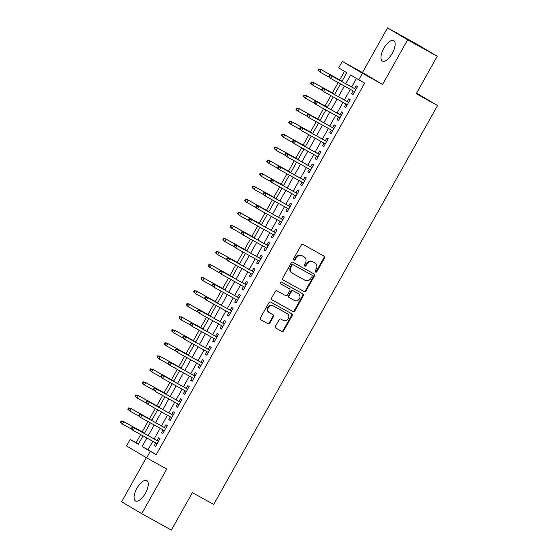 <?xml version="1.0" encoding="UTF-8"?>
<svg xmlns="http://www.w3.org/2000/svg" width="558" height="558" viewBox="0 0 558 558"><rect width="100%" height="100%" fill="white"/><g stroke="black" fill="none" stroke-linecap="round" stroke-linejoin="round"><path stroke-width="0.84" d="M315.563 272.074A1.025 0.928 120.7 0 0 316.881 271.627L324.512 258.033A1.465 1.332 120.7 0 0 324.065 256.108L303.127 244.502A1.465 1.332 120.7 0 0 301.243 245.136L293.613 258.731A1.025 0.928 120.7 0 0 293.926 260.077A1.025 0.928 120.7 0 0 295.245 259.63L296.228 257.873A4.694 4.255 120.7 0 1 302.255 255.843L303.998 256.813A4.694 4.255 120.7 0 1 304.096 256.868A4.694 4.255 120.7 0 1 305.421 262.964L304.431 264.729A1.025 0.928 120.7 0 0 306.063 265.629L307.046 263.871A4.694 4.255 120.7 0 1 313.066 261.841L314.817 262.804A4.694 4.255 120.7 0 1 314.907 262.86A4.694 4.255 120.7 0 1 316.24 268.963L315.249 270.728A1.025 0.928 120.7 0 0 315.563 272.074M315.298 271.844A1.025 0.928 120.7 0 0 316.337 271.307L323.968 257.712A1.465 1.332 120.7 0 0 323.696 255.906M293.668 259.854A1.025 0.928 120.7 0 0 294.701 259.31L295.691 257.552L296.228 257.873M304.48 265.845A1.025 0.928 120.7 0 0 305.519 265.308L306.502 263.55L307.046 263.871M145.408 493.279A11.662 4.924 -61 0 0 146.824 480.571A11.662 4.924 -61 0 0 136.933 488.257A11.662 4.924 -61 0 0 135.517 500.965A11.662 4.924 -61 0 0 145.408 493.279M392.302 53.317A11.662 4.924 -61 0 0 393.718 40.608A11.662 4.924 -61 0 0 383.827 48.295A11.662 4.924 -61 0 0 382.411 61.003A11.662 4.924 -61 0 0 392.302 53.317M275.485 326.228A1.465 1.332 120.7 0 0 275.931 328.153L281.804 331.41A1.465 1.332 120.7 0 0 283.687 330.775L292.162 315.675A1.465 1.332 120.7 0 0 291.715 313.749L270.776 302.143A1.465 1.332 120.7 0 0 268.893 302.778L260.426 317.879A1.465 1.332 120.7 0 0 260.872 319.804L267.966 323.738A1.465 1.332 120.7 0 0 269.842 323.103L273.469 316.637A1.465 1.332 120.7 0 0 273.029 314.712L269.507 312.766A3.927 3.557 120.7 0 1 269.43 312.717A3.927 3.557 120.7 0 1 268.342 307.57A3.927 3.557 120.7 0 1 273.35 305.917L287.133 313.561A3.927 3.557 120.7 0 1 287.217 313.603A3.927 3.557 120.7 0 1 288.298 318.751A3.927 3.557 120.7 0 1 283.29 320.404L280.995 319.134A1.465 1.332 120.7 0 0 279.112 319.769L275.485 326.228M152.815 441.308L148.058 449.79L156.205 454.624L150.283 451.338L146.628 457.86L126.52 445.94L130.174 439.418L138.328 444.252L143.029 435.882M437.256 56.246L407.633 39.82L387.524 27.9L417.147 44.326L437.256 56.246L416.226 93.723L437.556 105.546L213.7 504.446L192.371 492.623L171.341 530.1L141.718 513.674L166.772 469.027L146.628 457.86M387.524 27.9L362.47 72.547L382.572 84.467L407.633 39.82M382.572 84.467L362.428 73.3L358.773 79.815L350.619 74.988L345.744 83.679M156.205 454.624L364.695 83.1L358.773 79.815M304.138 291.618A1.465 1.332 120.7 0 0 306.021 290.983L314.489 275.882A1.465 1.332 120.7 0 0 314.049 273.957L293.11 262.351A1.465 1.332 120.7 0 0 291.227 262.985L282.753 278.086A1.465 1.332 120.7 0 0 283.199 280.004L303.594 291.29A1.465 1.332 120.7 0 0 305.477 290.655L313.945 275.561A1.465 1.332 120.7 0 0 313.68 273.755M303.329 295.782L294.854 310.876A1.465 1.332 120.7 0 1 292.971 311.51L272.032 299.904A1.465 1.332 120.7 0 1 271.593 297.979L275.213 291.52A1.465 1.332 120.7 0 1 277.096 290.885L285.584 295.594A1.465 1.332 120.7 0 0 287.468 294.959L289.874 290.669A1.465 1.332 120.7 0 0 289.428 288.744L280.59 283.848A1.025 0.928 120.7 0 1 280.283 282.488A1.025 0.928 120.7 0 1 281.595 282.055L302.882 293.857A1.465 1.332 120.7 0 1 303.329 295.782L302.785 295.454L294.31 310.555L294.854 310.876M146.335 457.686L121.609 501.754L141.718 513.674M353.235 90.947L351.714 93.646L353.075 94.455L357.462 86.63L356.109 85.827L354.567 88.569M345.918 103.983L344.405 106.683L345.758 107.492L350.152 99.666L348.792 98.864L347.25 101.605M338.601 117.02L337.088 119.719L338.448 120.528L342.835 112.702L341.475 111.9L339.934 114.641M331.285 130.056L329.771 132.755L331.131 133.564L335.518 125.738L334.158 124.936L332.624 127.677M323.975 143.092L322.454 145.791L323.814 146.601L328.202 138.775L326.842 137.972L325.307 140.714M316.658 156.128L315.137 158.828L316.498 159.637L320.885 151.811L319.532 151.009L317.99 153.75M309.341 169.158L307.828 171.864L309.181 172.673L313.575 164.847L312.215 164.045L310.673 166.786M302.024 182.194L300.511 184.9L301.871 185.702L306.258 177.883L304.898 177.081L303.357 179.822M294.708 195.23L293.194 197.937L294.554 198.739L298.942 190.92L297.581 190.118L296.047 192.859M287.398 208.267L285.877 210.973L287.237 211.775L291.625 203.956L290.265 203.154L288.73 205.895M280.081 221.303L278.561 224.009L279.921 224.811L284.308 216.992L282.955 216.183L281.413 218.931M272.764 234.339L271.251 237.045L272.604 237.847L276.998 230.029L275.638 229.219L274.097 231.968M265.448 247.375L263.934 250.082L265.294 250.884L269.681 243.065L268.321 242.256L266.78 245.004M258.131 260.412L256.617 263.118L257.977 263.92L262.365 256.101L261.005 255.292L259.47 258.04M250.821 273.448L249.3 276.154L250.661 276.956L255.048 269.137L253.688 268.328L252.153 271.076M243.504 286.484L241.984 289.19L243.344 289.993L247.731 282.174L246.378 281.365L244.836 284.106M236.187 299.52L234.674 302.22L236.027 303.029L240.421 295.21L239.061 294.401L237.52 297.142M228.871 312.557L227.357 315.256L228.717 316.065L233.105 308.246L231.744 307.437L230.203 310.178M221.554 325.593L220.04 328.292L221.4 329.101L225.788 321.275L224.428 320.473L222.886 323.215M214.244 338.629L212.724 341.329L214.084 342.138L218.471 334.312L217.111 333.51L215.576 336.251M206.927 351.666L205.407 354.365L206.767 355.174L211.154 347.348L209.801 346.546L208.26 349.287M199.611 364.702L198.09 367.401L199.45 368.21L203.844 360.384L202.484 359.582L200.943 362.323M192.294 377.738L190.78 380.437L192.133 381.247L196.528 373.421L195.167 372.618L193.626 375.36M184.977 390.774L183.463 393.474L184.824 394.283L189.211 386.457L187.851 385.655L186.309 388.396M177.667 403.811L176.147 406.51L177.507 407.319L181.894 399.493L180.534 398.691L178.999 401.432M170.35 416.84L168.83 419.546L170.19 420.348L174.577 412.529L173.224 411.727L171.683 414.468M163.034 429.876L161.513 432.583L162.873 433.385L167.267 425.566L165.907 424.764L164.366 427.505M356.45 78.441L351.666 86.964M350.333 89.336L344.349 100.001M343.017 102.372L337.039 113.037M335.7 115.408L329.722 126.073M328.39 128.445L322.405 139.109M321.073 141.481L315.089 152.139M313.756 154.517L307.772 165.175M306.44 167.553L300.462 178.211M299.123 180.59L293.145 191.248M291.813 193.626L285.829 204.284M284.496 206.662L278.512 217.32M277.18 219.699L271.195 230.356M269.863 232.735L263.885 243.393M262.546 245.771L256.568 256.429M255.236 258.807L249.252 269.465M247.919 271.844L241.935 282.501M240.603 284.873L234.618 295.538M233.286 297.909L227.308 308.574M225.969 310.946L219.991 321.61M218.659 323.982L212.675 334.647M211.343 337.018L205.358 347.683M204.026 350.054L198.041 360.719M196.709 363.091L190.724 373.755M189.392 376.127L183.415 386.792M182.082 389.163L176.098 399.821M174.766 402.199L168.781 412.857M167.449 415.236L161.464 425.894M160.132 428.272L154.148 438.93M155.717 442.913L154.203 445.619L155.556 446.421L159.951 438.602L158.591 437.8L157.049 440.541M344.495 71.354L339.689 79.906M338.183 82.598L332.38 92.942M330.866 95.634L325.063 105.978M323.549 108.671L317.746 119.014M316.233 121.707L310.429 132.051M308.923 134.743L303.113 145.087M301.606 147.779L295.803 158.123M294.289 160.816L288.486 171.16M286.972 173.852L281.169 184.196M279.656 186.888L273.852 197.232M272.346 199.924L266.536 210.268M265.029 212.961L259.226 223.305M257.712 225.997L251.909 236.341M250.396 239.033L244.592 249.37M243.079 252.07L237.276 262.406M235.769 265.106L229.959 275.443M228.452 278.142L222.649 288.479M221.135 291.171L215.332 301.515M213.819 304.208L208.015 314.552M206.502 317.244L200.699 327.588M199.192 330.28L193.382 340.624M191.875 343.316L186.072 353.66M184.559 356.353L178.755 366.697M177.242 369.389L171.439 379.733M169.925 382.425L164.122 392.769M162.608 395.462L156.805 405.805M155.298 408.498L149.495 418.842M147.982 421.534L142.178 431.878M140.665 434.57L136.103 442.703L138.419 444.084M437.556 105.546L416.554 93.137M136.103 442.703L130.174 439.418M341.873 81.531L346.818 72.728L338.664 67.895L342.319 61.38L362.428 73.3M362.47 72.547L342.319 61.38M146.893 438.023L142.13 446.505L150.283 451.338M344.412 86.051L338.427 96.715M337.095 99.087L331.11 109.752M329.778 112.123L323.793 122.788M322.461 125.159L316.477 135.824M315.144 138.196L309.167 148.86M307.835 151.232L301.85 161.89M300.518 164.268L294.533 174.926M293.201 177.304L287.217 187.962M285.884 190.341L279.9 200.999M278.568 203.377L272.59 214.035M271.258 216.413L265.273 227.071M263.941 229.45L257.956 240.107M256.624 242.486L250.64 253.144M249.307 255.522L243.323 266.18M241.991 268.558L236.013 279.216M234.681 281.595L228.696 292.252M227.364 294.624L221.38 305.289M220.047 307.66L214.063 318.325M212.731 320.697L206.746 331.361M205.414 333.733L199.436 344.398M198.104 346.769L192.119 357.434M190.787 359.805L184.803 370.47M183.47 372.842L177.486 383.506M176.154 385.878L170.169 396.543M168.837 398.914L162.859 409.572M161.527 411.95L155.542 422.608M154.21 424.987L148.226 435.645M144.362 433.503L150.339 422.845M151.671 420.467L157.656 409.809M158.988 407.431L164.973 396.773M166.305 394.394L172.289 383.737M173.622 381.358L179.606 370.7M180.938 368.322L186.916 357.664M188.248 355.286L194.233 344.628M195.565 342.249L201.55 331.591M202.882 329.213L208.866 318.555M210.199 316.177L216.183 305.519M217.515 303.147L223.493 292.483M224.825 290.111L230.81 279.446M232.142 277.075L238.126 266.41M239.459 264.039L245.443 253.374M246.776 251.002L252.76 240.338M254.092 237.966L260.07 227.301M261.402 224.93L267.387 214.265M268.719 211.894L274.703 201.229M276.036 198.857L282.02 188.199M283.352 185.821L289.337 175.163M290.669 172.785L296.647 162.127M297.986 159.748L303.964 149.091M305.296 146.712L311.28 136.054M312.613 133.676L318.597 123.018M319.929 120.64L325.914 109.982M327.246 107.603L333.224 96.946M334.563 94.567L340.54 83.909M148.058 449.79L142.13 446.505M351.714 93.646L353.095 94.414M344.405 106.683L345.786 107.45M337.088 119.719L338.469 120.486M329.771 132.755L331.152 133.522M322.454 145.791L323.835 146.559M315.137 158.828L316.519 159.595M307.828 171.864L309.209 172.631M300.511 184.9L301.892 185.668M293.194 197.937L294.575 198.704M285.877 210.973L287.258 211.74M278.561 224.009L279.942 224.776M271.251 237.045L272.632 237.813M263.934 250.082L265.315 250.842M256.617 263.118L257.998 263.878M249.3 276.154L250.681 276.914M241.984 289.19L243.365 289.951M234.674 302.22L236.055 302.987M227.357 315.256L228.738 316.023M220.04 328.292L221.421 329.06M212.724 341.329L214.105 342.096M205.407 354.365L206.788 355.132M198.09 367.401L199.471 368.168M190.78 380.437L192.161 381.205M183.463 393.474L184.844 394.241M176.147 406.51L177.528 407.277M168.83 419.546L170.211 420.314M161.513 432.583L162.894 433.35M154.203 445.619L155.584 446.386M314.461 262.602A4.694 4.255 120.7 0 0 314.37 262.539A4.694 4.255 120.7 0 0 314.273 262.483L314.817 262.804M306.502 263.55A4.694 4.255 120.7 0 1 312.529 261.521L314.273 262.483M303.643 256.603A4.694 4.255 120.7 0 0 303.552 256.541A4.694 4.255 120.7 0 0 303.454 256.485L303.998 256.813M295.691 257.552A4.694 4.255 120.7 0 1 301.711 255.522L303.454 256.485M283.025 279.893L303.594 291.29M312.075 276.384A1.025 0.928 120.7 0 0 311.762 275.038L293.382 264.848A1.025 0.928 120.7 0 0 292.064 265.294L291.025 267.149A4.694 4.255 120.7 0 0 292.35 273.253A4.694 4.255 120.7 0 0 292.448 273.308L305.01 280.269A4.694 4.255 120.7 0 0 311.029 278.24L312.075 276.384M311.259 274.745A1.025 0.928 120.7 0 0 311.218 274.717L311.762 275.038M291.904 272.988A4.694 4.255 120.7 0 1 291.813 272.932A4.694 4.255 120.7 0 1 290.481 266.829L291.52 264.973A1.025 0.928 120.7 0 1 292.838 264.527L311.218 274.717M271.858 299.786L292.427 311.19A1.465 1.332 120.7 0 0 294.31 310.555M288.946 288.458A1.465 1.332 120.7 0 0 288.884 288.423L280.444 283.743M294.401 300.476A3.927 3.557 120.7 0 0 299.409 298.823A3.927 3.557 120.7 0 0 298.321 293.675A3.927 3.557 120.7 0 0 298.237 293.634L293.382 290.941A1.465 1.332 120.7 0 0 291.506 291.576L289.1 295.859A1.465 1.332 120.7 0 0 289.539 297.784L294.401 300.476M297.86 293.403A3.927 3.557 120.7 0 0 297.777 293.355A3.927 3.557 120.7 0 0 297.7 293.306L298.237 293.634M288.967 297.442L289.002 297.463A1.465 1.332 120.7 0 1 288.556 295.538L290.962 291.248A1.465 1.332 120.7 0 1 292.838 290.613L297.7 293.306M302.785 295.454A1.465 1.332 120.7 0 0 302.513 293.647M286.749 313.331A3.927 3.557 120.7 0 0 286.673 313.282A3.927 3.557 120.7 0 0 286.589 313.24L287.133 313.561M269.347 312.668L268.963 312.445A3.927 3.557 120.7 0 1 268.886 312.396A3.927 3.557 120.7 0 1 267.798 307.249A3.927 3.557 120.7 0 1 272.806 305.596L286.589 313.24M260.698 319.685L267.421 323.417A1.465 1.332 120.7 0 0 269.305 322.782L272.925 316.316A1.465 1.332 120.7 0 0 272.66 314.51M275.757 328.034L281.26 331.089A1.465 1.332 120.7 0 0 283.143 330.455L291.618 315.354A1.465 1.332 120.7 0 0 291.346 313.547M318.695 68.955L317.962 70.259L318.506 70.58L319.239 69.276L318.695 68.955L321.289 69.743L319.971 72.087L329.283 77.248M318.506 70.58L319.971 72.087L317.962 70.259M319.239 69.276L321.289 69.743L342.04 81.245M320.306 69.157L342.054 81.217M330.106 75.721L329.562 75.4L328.829 76.704L329.373 77.025L330.106 75.721L332.156 76.181L355.934 89.364L331.18 75.602L332.156 76.181L330.838 78.532L354.616 91.714M329.373 77.025L330.838 78.532L328.829 76.704M331.18 75.602L329.562 75.4M311.378 81.991L310.646 83.295L311.19 83.616L311.922 82.312L311.378 81.991L313.973 82.779L312.654 85.123L321.966 90.284M311.19 83.616L312.654 85.123L310.646 83.295M311.922 82.312L313.973 82.779L334.723 94.281L312.996 82.193M304.061 95.027L303.329 96.332L303.873 96.653L304.605 95.348L304.061 95.027L306.656 95.809L305.338 98.159L314.649 103.321M303.873 96.653L305.338 98.159L303.329 96.332M304.605 95.348L306.656 95.809L327.406 107.317M305.679 95.23L327.42 107.289M296.744 108.064L296.019 109.368L296.556 109.689L297.288 108.385L296.744 108.064L299.339 108.845L298.028 111.195L307.339 116.357M296.556 109.689L298.028 111.195L297.044 110.617L296.019 109.368M297.288 108.385L299.339 108.845L320.09 120.354M298.363 108.266L320.111 120.326M289.435 121.1L288.702 122.404L289.246 122.725L289.979 121.421L289.435 121.1L292.022 121.881L290.711 124.232L300.023 129.393M289.246 122.725L290.711 124.232L289.728 123.653L288.702 122.404M289.979 121.421L292.022 121.881L312.773 133.39M291.046 121.302L312.794 133.362M348.631 102.372L323.863 88.638L348.617 102.4M322.789 88.757L322.245 88.436L321.513 89.74L322.057 90.061L322.789 88.757L324.84 89.217L323.521 91.568L347.299 104.744M322.057 90.061L323.521 91.568L321.513 89.74M323.863 88.638L322.245 88.436M341.315 115.408L316.546 101.675L341.301 115.436M315.472 101.793L314.935 101.472L314.203 102.777L314.747 103.097L315.472 101.793L317.523 102.254L316.212 104.604L339.982 117.78M314.747 103.097L316.212 104.604L315.228 104.025L314.203 102.777M316.546 101.675L314.935 101.472M334.005 128.445L309.23 114.711L333.984 128.473M308.162 114.829L307.618 114.509L306.886 115.813L307.43 116.134L308.162 114.829L310.213 115.29L308.895 117.64L332.666 130.816M307.43 116.134L308.895 117.64L306.886 115.813M309.23 114.711L307.618 114.509M326.688 141.481L301.92 127.747L326.667 141.509M300.846 127.866L300.302 127.545L299.569 128.849L300.113 129.17L300.846 127.866L302.896 128.326L301.578 130.677L325.356 143.852M300.113 129.17L301.578 130.677L299.569 128.849M301.92 127.747L300.302 127.545M282.118 134.136L281.385 135.441L281.93 135.761L282.662 134.457L282.118 134.136L284.713 134.917L283.394 137.268L292.706 142.429M281.93 135.761L283.394 137.268L281.385 135.441M282.662 134.457L284.713 134.917L305.463 146.426M283.729 134.339L305.477 146.398M319.371 154.517L294.603 140.783L319.357 154.545M293.529 140.902L292.985 140.581L292.252 141.885L292.797 142.206L293.529 140.902L295.58 141.362L294.261 143.706L318.039 156.889M292.797 142.206L294.261 143.706L292.252 141.885M294.603 140.783L292.985 140.581M274.801 147.173L274.069 148.477L274.613 148.798L275.345 147.493L274.801 147.173L277.396 147.954L276.077 150.304L285.389 155.466M274.613 148.798L276.077 150.304L274.069 148.477M275.345 147.493L277.396 147.954L298.146 159.462M276.419 147.375L298.16 159.428M312.055 167.553L287.286 153.82L312.041 167.581M286.212 153.938L285.668 153.617L284.936 154.922L285.48 155.243L286.212 153.938L288.263 154.399L286.945 156.742L310.722 169.925M285.48 155.243L286.945 156.742L284.936 154.922M287.286 153.82L285.668 153.617M267.484 160.209L266.752 161.513L267.296 161.834L268.028 160.53L267.484 160.209L270.079 160.99L268.761 163.341L278.072 168.502M267.296 161.834L268.761 163.341L266.752 161.513M268.028 160.53L270.079 160.99L290.83 172.499M269.102 160.411L290.844 172.464M304.738 180.59L279.97 166.856L304.724 180.618M278.895 166.975L278.351 166.654L277.626 167.958L278.17 168.279L278.895 166.975L280.946 167.435L279.635 169.778L303.406 182.961M278.17 168.279L279.635 169.778L278.651 169.2L277.626 167.958M279.97 166.856L278.351 166.654M260.168 173.245L259.435 174.549L259.979 174.87L260.712 173.566L260.168 173.245L262.762 174.026L261.444 176.377L270.756 181.538M259.979 174.87L261.444 176.377L259.435 174.549M260.712 173.566L262.762 174.026L283.513 185.528M261.786 173.447L283.534 185.5M297.428 193.626L272.653 179.892L297.407 193.654M271.586 180.011L271.042 179.69L270.309 180.987L270.853 181.315L271.586 180.011L273.636 180.471L272.318 182.815L296.089 195.998M270.853 181.315L272.318 182.815L271.341 182.236L270.309 180.987M272.653 179.892L271.042 179.69M252.858 186.281L252.125 187.586L252.669 187.906L253.395 186.602L252.858 186.281L255.445 187.063L254.134 189.413L263.446 194.575M252.669 187.906L254.134 189.413L252.125 187.586M253.395 186.602L255.445 187.063L276.196 198.564M254.469 186.484L276.217 198.536M290.111 206.662L265.343 192.929L290.09 206.69M264.269 193.047L263.725 192.726L262.992 194.024L263.536 194.351L264.269 193.047L266.319 193.507L265.001 195.851L288.779 209.034M263.536 194.351L265.001 195.851L264.025 195.272L262.992 194.024M265.343 192.929L263.725 192.726M245.541 199.318L244.809 200.622L245.353 200.943L246.085 199.638L245.541 199.318L248.136 200.099L246.817 202.442L256.129 207.611M245.353 200.943L246.817 202.442L244.809 200.622M246.085 199.638L248.136 200.099L268.886 211.601L247.152 199.52M282.794 219.692L258.026 205.965L282.78 219.726M256.952 206.083L256.408 205.756L255.676 207.06L256.22 207.388L256.952 206.083L259.003 206.544L257.684 208.887L281.462 222.07M256.22 207.388L257.684 208.887L256.708 208.308L255.676 207.06M258.026 205.965L256.408 205.756M238.224 212.354L237.492 213.658L238.036 213.979L238.768 212.675L238.224 212.354L240.819 213.135L239.501 215.479L248.812 220.647M238.036 213.979L239.501 215.479L237.492 213.658M238.768 212.675L240.819 213.135L261.569 224.637M239.842 212.556L261.583 224.609M275.478 232.728L250.709 219.001L275.464 232.763M249.635 219.12L249.091 218.792L248.359 220.096L248.903 220.417L249.635 219.12L251.686 219.58L250.368 221.924L274.145 235.106M248.903 220.417L250.368 221.924L248.359 220.096M250.709 219.001L249.091 218.792M230.907 225.39L230.175 226.688L230.719 227.015L231.451 225.711L230.907 225.39L233.502 226.171L232.184 228.515L241.495 233.676M230.719 227.015L232.184 228.515L231.207 227.936L230.175 226.688M231.451 225.711L233.502 226.171L254.253 237.673M232.526 225.592L254.267 237.645M268.161 245.764L243.393 232.037L268.147 245.792M242.318 232.156L241.774 231.828L241.049 233.132L241.593 233.453L242.318 232.156L244.369 232.616L243.058 234.96L266.829 248.143M241.593 233.453L243.058 234.96L242.074 234.381L241.049 233.132M243.393 232.037L241.774 231.828M260.851 258.8L236.076 245.074L260.83 258.828M235.009 245.185L234.465 244.864L233.732 246.169L234.276 246.49L235.009 245.185L237.059 245.653L235.741 247.996L259.512 261.179M234.276 246.49L235.741 247.996L233.732 246.169M236.076 245.074L234.465 244.864M253.534 271.837L228.766 258.103L253.513 271.865M227.692 258.221L227.148 257.901L226.415 259.205L226.96 259.526L227.692 258.221L229.743 258.689L228.424 261.032L252.202 274.215M226.96 259.526L228.424 261.032L226.415 259.205M228.766 258.103L227.148 257.901M223.591 238.426L222.858 239.724L223.402 240.052L224.135 238.747L223.591 238.426L226.185 239.208L224.867 241.551L234.179 246.713M223.402 240.052L224.867 241.551L223.891 240.972L222.858 239.724M224.135 238.747L226.185 239.208L246.936 250.709M225.209 238.629L246.95 250.681M216.281 251.456L215.548 252.76L216.092 253.088L216.818 251.784L216.281 251.456L218.869 252.244L217.557 254.588L226.869 259.749M216.092 253.088L217.557 254.588L216.574 254.009L215.548 252.76M216.818 251.784L218.869 252.244L239.619 263.746M217.892 251.665L239.64 263.718M208.964 264.492L208.232 265.796L208.776 266.124L209.508 264.82L208.964 264.492L211.559 265.28L210.24 267.624L219.552 272.785M208.776 266.124L210.24 267.624L209.264 267.045L208.232 265.796M209.508 264.82L211.559 265.28L232.309 276.782M210.575 264.701L232.323 276.754M246.218 284.873L221.449 271.139L246.204 284.901M220.375 271.258L219.831 270.937L219.099 272.241L219.643 272.562L220.375 271.258L222.426 271.725L221.108 274.069L244.885 287.251M219.643 272.562L221.108 274.069L219.099 272.241M221.449 271.139L219.831 270.937M201.647 277.528L200.915 278.833L201.459 279.153L202.191 277.856L201.647 277.528L204.242 278.316L202.924 280.66L212.235 285.822M201.459 279.153L202.924 280.66L200.915 278.833M202.191 277.856L204.242 278.316L224.993 289.818M203.265 277.738L225.007 289.79M238.901 297.909L214.132 284.175L238.887 297.937M213.058 284.294L212.514 283.973L211.782 285.278L212.326 285.598L213.058 284.294L215.109 284.754L213.791 287.105L237.569 300.288M212.326 285.598L213.791 287.105L211.782 285.278M214.132 284.175L212.514 283.973M194.33 290.565L193.598 291.869L194.142 292.19L194.875 290.892L194.33 290.565L196.925 291.353L195.607 293.696L204.919 298.858M194.142 292.19L195.607 293.696L193.598 291.869M194.875 290.892L196.925 291.353L217.676 302.854M195.949 290.774L217.69 302.827M231.584 310.946L206.816 297.212L231.57 310.973M205.742 297.33L205.198 297.009L204.472 298.314L205.009 298.635L205.742 297.33L207.792 297.791L206.481 300.141L230.252 313.324M205.009 298.635L206.481 300.141L205.497 299.562L204.472 298.314M206.816 297.212L205.198 297.009M187.014 303.601L186.281 304.905L186.825 305.226L187.558 303.922L187.014 303.601L189.608 304.389L188.29 306.733L197.602 311.894M186.825 305.226L188.29 306.733L186.281 304.905M187.558 303.922L189.608 304.389L210.359 315.891M188.632 303.803L210.373 315.863M224.267 323.982L199.499 310.248L224.253 324.01M198.432 310.367L197.888 310.046L197.155 311.35L197.699 311.671L198.432 310.367L200.482 310.827L199.164 313.178L222.935 326.36M197.699 311.671L199.164 313.178L197.155 311.35M199.499 310.248L197.888 310.046M179.704 316.637L178.972 317.941L179.516 318.262L180.241 316.958L179.704 316.637L182.292 317.425L180.98 319.769L190.292 324.93M179.516 318.262L180.98 319.769L179.997 319.19L178.972 317.941M180.241 316.958L182.292 317.425L203.042 328.927M181.315 316.839L203.063 328.899M216.957 337.018L192.182 323.284L216.936 337.046M191.115 323.403L190.571 323.082L189.839 324.386L190.383 324.707L191.115 323.403L193.166 323.863L191.847 326.214L215.625 339.397M190.383 324.707L191.847 326.214L189.839 324.386M192.182 323.284L190.571 323.082M172.387 329.673L171.655 330.978L172.199 331.299L172.931 329.994L172.387 329.673L174.982 330.462L173.664 332.805L182.975 337.967M172.199 331.299L173.664 332.805L171.655 330.978M172.931 329.994L174.982 330.462L195.732 341.963M173.998 329.876L195.746 341.935M209.641 350.054L184.872 336.321L209.627 350.082M183.798 336.439L183.254 336.118L182.522 337.423L183.066 337.743L183.798 336.439L185.849 336.899L184.531 339.25L208.308 352.426M183.066 337.743L184.531 339.25L182.522 337.423M184.872 336.321L183.254 336.118M165.07 342.71L164.338 344.014L164.882 344.335L165.614 343.031L165.07 342.71L167.665 343.491L166.347 345.841L175.658 351.003M164.882 344.335L166.347 345.841L164.338 344.014M165.614 343.031L167.665 343.491L188.416 355M166.689 342.912L188.43 354.972M202.324 363.091L177.556 349.357L202.31 363.119M176.481 349.475L175.937 349.155L175.205 350.459L175.749 350.78L176.481 349.475L178.532 349.936L177.214 352.286L200.992 365.462M175.749 350.78L177.214 352.286L175.205 350.459M177.556 349.357L175.937 349.155M157.754 355.746L157.021 357.05L157.565 357.371L158.298 356.067L157.754 355.746L160.348 356.527L159.03 358.878L168.342 364.039M157.565 357.371L159.03 358.878L157.021 357.05M158.298 356.067L160.348 356.527L181.099 368.036M159.372 355.948L181.113 368.008M195.007 376.127L170.239 362.393L194.993 376.155M169.165 362.512L168.621 362.191L167.895 363.495L168.432 363.816L169.165 362.512L171.215 362.972L169.904 365.323L193.675 378.498M168.432 363.816L169.904 365.323L168.921 364.737L167.895 363.495M170.239 362.393L168.621 362.191M150.437 368.782L149.704 370.087L150.248 370.407L150.981 369.103L150.437 368.782L153.031 369.563L151.713 371.914L161.025 377.075M150.248 370.407L151.713 371.914L149.704 370.087M150.981 369.103L153.031 369.563L173.782 381.072M152.055 368.984L173.796 381.044M143.127 381.818L142.395 383.123L142.939 383.444L143.664 382.139L143.127 381.818L145.715 382.6L144.403 384.95L153.715 390.112M142.939 383.444L144.403 384.95L143.42 384.371L142.395 383.123M143.664 382.139L145.715 382.6L166.465 394.108M144.738 382.021L166.486 394.081M135.81 394.855L135.078 396.159L135.622 396.48L136.354 395.176L135.81 394.855L138.405 395.636L137.087 397.987L146.398 403.148M135.622 396.48L137.087 397.987L135.078 396.159M136.354 395.176L138.405 395.636L159.156 407.145M137.421 395.057L159.169 407.11M187.69 389.163L162.922 375.429L187.676 389.191M161.855 375.548L161.311 375.227L160.578 376.531L161.123 376.852L161.855 375.548L163.906 376.008L162.587 378.359L186.358 391.535M161.123 376.852L162.587 378.359L160.578 376.531M162.922 375.429L161.311 375.227M154.538 388.584L153.994 388.263L153.262 389.568L153.806 389.889L154.538 388.584L156.589 389.045L180.36 402.227L155.605 388.466L156.589 389.045L155.27 391.388L179.048 404.571M153.806 389.889L155.27 391.388L153.262 389.568M155.605 388.466L153.994 388.263M173.064 415.236L148.295 401.502L173.05 415.264M147.221 401.62L146.677 401.3L145.945 402.604L146.489 402.925L147.221 401.62L149.272 402.081L147.954 404.424L171.731 417.607M146.489 402.925L147.954 404.424L145.945 402.604M148.295 401.502L146.677 401.3M128.493 407.891L127.761 409.195L128.305 409.516L129.037 408.212L128.493 407.891L131.088 408.672L129.77 411.023L139.082 416.184M128.305 409.516L129.77 411.023L127.761 409.195M129.037 408.212L131.088 408.672L151.839 420.181M130.112 408.093L151.853 420.146M165.747 428.272L140.979 414.538L165.733 428.3M139.905 414.657L139.361 414.336L138.628 415.64L139.172 415.961L139.905 414.657L141.955 415.117L140.637 417.461L164.415 430.643M139.172 415.961L140.637 417.461L138.628 415.64M140.979 414.538L139.361 414.336M121.177 420.927L120.444 422.232L120.988 422.552L121.721 421.248L121.177 420.927L123.771 421.709L122.453 424.059L131.765 429.221M120.988 422.552L122.453 424.059L120.444 422.232M121.721 421.248L123.771 421.709L144.522 433.21M122.795 421.13L144.536 433.182M158.43 441.308L133.662 427.574L158.416 441.336M132.588 427.693L132.044 427.372L131.318 428.67L131.855 428.997L132.588 427.693L134.638 428.153L133.327 430.497L157.098 443.68M131.855 428.997L133.327 430.497L132.344 429.918L131.318 428.67M133.662 427.574L132.044 427.372M316.337 271.307L316.881 271.627M294.701 259.31L295.245 259.63M305.519 265.308L306.063 265.629M312.529 261.521L313.066 261.841M301.711 255.522L302.255 255.843M323.968 257.712L324.512 258.033M313.945 275.561L314.489 275.882M305.477 290.655L306.021 290.983M292.838 264.527L293.382 264.848M291.52 264.973L292.064 265.294M290.481 266.829L291.025 267.149M292.427 311.19L292.971 311.51M288.884 288.423L289.428 288.744M292.838 290.613L293.382 290.941M290.962 291.248L291.506 291.576M288.556 295.538L289.1 295.859M272.806 305.596L273.35 305.917M272.925 316.316L273.469 316.637M269.305 322.782L269.842 323.103M267.421 323.417L267.966 323.738M291.618 315.354L292.162 315.675M283.143 330.455L283.687 330.775M281.26 331.089L281.804 331.41M314.37 262.539L314.907 262.86M303.552 256.541L304.096 256.868M311.238 274.731L311.783 275.052M291.813 272.932L292.35 273.253M288.918 288.444L289.462 288.765M297.777 293.355L298.321 293.675M286.673 313.282L287.217 313.603M268.886 312.396L269.43 312.717"/></g></svg>
